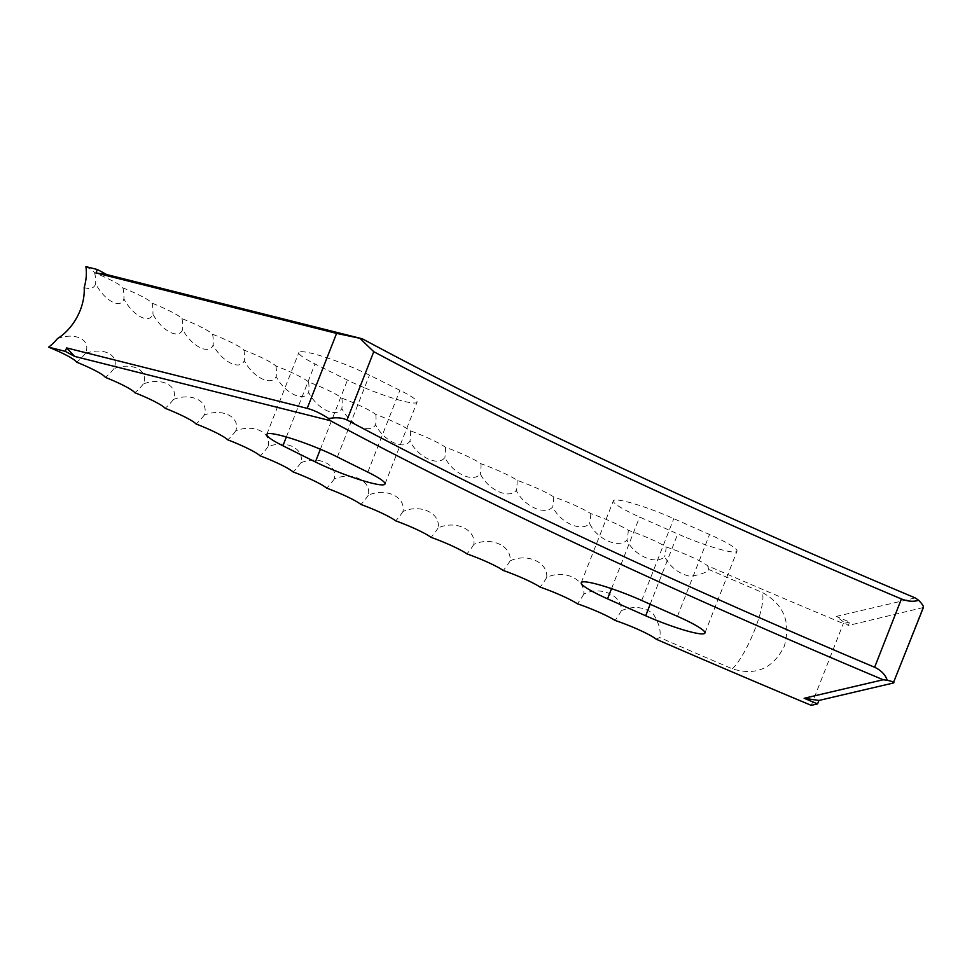 <?xml version="1.0" encoding="UTF-8"?>
<svg xmlns="http://www.w3.org/2000/svg" width="972" height="972" viewBox="0 0 972 972"><rect width="100%" height="100%" fill="white"/><g stroke="black" fill="none" stroke-linecap="round" stroke-linejoin="round"><path stroke-width="0.73" stroke-dasharray="4.86 3.65" d="M656.282 639.248L659.636 637.498A1621.6 203.245 21.4 0 0 732.366 668.833C755.718 676.087 773.019 668.59 784.27 646.331C791.147 622.287 783.809 604.329 762.279 592.483A1621.6 203.245 21.4 0 1 708.843 569.507C706.583 572.544 700.362 574.817 690.169 576.311C678.93 573.893 670.425 567.356 664.678 556.701C655.906 565.327 633.951 555.571 626.952 540.092C618.532 548.852 596.808 539.096 589.615 523.495C581.56 532.377 560.091 522.632 552.728 506.922C545.025 515.925 523.811 506.205 516.278 490.386C508.951 499.523 488.017 489.827 480.326 473.886C473.352 483.157 452.721 473.486 444.884 457.448C438.275 466.852 417.948 457.229 409.965 441.081C403.732 450.619 383.733 441.033 375.617 424.8C369.749 434.472 350.09 424.934 341.852 408.605C336.361 418.41 317.042 408.945 308.695 392.518C303.568 402.457 284.626 393.065 276.182 376.541C271.419 386.625 252.866 377.306 244.312 360.697C239.926 370.927 221.762 361.681 213.135 344.987C209.114 355.363 191.363 346.214 182.651 329.435C179.006 339.957 161.668 330.893 152.896 314.041C149.627 324.709 132.727 315.754 123.894 298.817C120.99 309.643 104.526 300.785 95.657 283.788C94.15 288.259 90.323 289.522 84.187 287.591M363.832 387.5A46.571 5.832 21.4 0 1 347.466 380.101A1490.27 186.782 21.4 0 1 314.989 363.941A46.571 5.832 21.4 0 1 298.854 352.544A46.571 5.832 21.4 0 1 324.429 356.979A46.571 5.832 21.4 0 1 369.445 375.143A1397.129 175.106 21.4 0 0 399.893 390.282A46.571 5.832 21.4 0 1 417.037 402.189A46.571 5.832 21.4 0 1 363.832 387.5M683.79 536.532A46.571 5.832 21.4 0 1 677.739 533.932A1490.27 186.782 21.4 0 1 639.612 517.007A46.571 5.832 21.4 0 1 613.344 500.823A46.571 5.832 21.4 0 1 673.778 518.635A1397.129 175.106 21.4 0 0 709.524 534.503A46.571 5.832 21.4 0 1 736.995 551.209A46.571 5.832 21.4 0 1 683.79 536.532M915.247 597.914L836.224 616.43L848.301 625.494L849.649 622.056L836.224 616.43M849.649 622.056L843.332 623.538A1621.6 203.245 21.4 0 1 707.628 565.777L708.843 569.507M85.913 266.632A35.296 4.423 21.4 0 1 94.563 272.792A35.296 4.423 21.4 0 1 122.922 287.894A35.296 4.423 21.4 0 1 152.057 303.179A35.296 4.423 21.4 0 1 181.946 318.646A35.296 4.423 21.4 0 1 212.564 334.271A35.296 4.423 21.4 0 1 243.887 350.042A35.296 4.423 21.4 0 1 275.89 365.958A35.296 4.423 21.4 0 1 308.561 382.008A35.296 4.423 21.4 0 1 341.865 398.168A35.296 4.423 21.4 0 1 375.787 414.437A35.296 4.423 21.4 0 1 410.293 430.803A35.296 4.423 21.4 0 1 445.37 447.242A35.296 4.423 21.4 0 1 480.97 463.753A35.296 4.423 21.4 0 1 517.092 480.326A35.296 4.423 21.4 0 1 553.7 496.935A35.296 4.423 21.4 0 1 590.757 513.593A35.296 4.423 21.4 0 1 628.264 530.262A35.296 4.423 21.4 0 1 666.16 546.944A35.296 4.423 21.4 0 1 707.628 565.777M811.268 705.368L843.332 623.538M57.421 338.633C75.852 331.646 91.951 340.334 85.269 353.565C103.518 346.542 120.273 355.278 113.894 368.692C132.095 361.608 149.287 370.429 143.273 384.001C161.413 376.832 179.03 385.763 173.393 399.48C191.46 392.226 209.49 401.254 204.229 415.105C222.211 407.778 240.655 416.879 235.746 430.888C253.656 423.476 272.476 432.649 267.944 446.792C285.744 439.295 304.941 448.542 300.785 462.83C318.476 455.236 338.037 464.543 334.247 478.977C351.828 471.274 371.729 480.654 368.315 495.21C385.763 487.422 405.992 496.85 402.943 511.539C420.256 503.654 440.814 513.119 438.129 527.954C455.297 519.947 476.146 529.448 473.838 544.417C490.848 536.313 511.989 545.839 510.033 560.941C526.885 552.716 548.305 562.278 546.701 577.502C563.383 569.167 585.059 578.729 583.82 594.086C600.319 585.642 622.226 595.216 621.351 610.683C633.343 605.605 643.974 606.674 653.257 613.903C659.089 623.295 661.215 631.168 659.636 637.498M583.82 594.086A38.37 12.83 114 0 1 577.392 603.77M621.351 610.683A38.37 11.858 113.8 0 1 615.094 620.44M546.701 577.502A38.37 13.79 114.2 0 1 540.104 587.1M510.033 560.941A38.37 14.738 114.4 0 1 503.265 570.467M473.838 544.417A38.37 15.686 114.6 0 1 466.9 553.87M438.129 527.954A38.37 16.609 114.9 0 1 431.033 537.334M402.943 511.539A38.37 17.532 115.1 0 1 395.689 520.846M368.315 495.21A38.37 18.432 115.4 0 1 360.891 504.444M334.247 478.977A38.37 19.319 115.6 0 1 326.677 488.126M300.785 462.83A38.37 20.205 115.9 0 1 293.07 471.918M267.944 446.792A38.37 21.056 116.2 0 1 260.071 455.807M235.746 430.888A38.37 21.906 116.4 0 1 227.74 439.83M204.229 415.105A38.37 22.745 116.7 0 1 196.065 423.974M173.393 399.48A38.37 23.559 117 0 1 165.094 408.276M143.273 384.001A38.37 24.349 117.4 0 1 134.841 392.724M113.894 368.692A38.37 25.126 117.7 0 1 105.328 377.355M85.269 353.565A38.37 25.892 118 0 1 76.569 362.155M923.4 607.512L848.301 625.494M94.563 272.792A38.37 26.268 118.2 0 1 95.657 283.788M122.922 287.894A38.37 25.515 117.9 0 1 123.894 298.817M152.057 303.179A38.37 24.737 117.5 0 1 152.896 314.041M181.946 318.646A38.37 23.96 117.2 0 1 182.651 329.435M212.564 334.271A38.37 23.146 116.9 0 1 213.135 344.987M243.887 350.042A38.37 22.32 116.6 0 1 244.312 360.697M275.89 365.958A38.37 21.481 116.3 0 1 276.182 376.541M308.561 382.008A38.37 20.631 116 0 1 308.695 392.518M341.865 398.168A38.37 19.768 115.8 0 1 341.852 408.605M375.787 414.437A38.37 18.881 115.5 0 1 375.617 424.8M410.293 430.803A38.37 17.982 115.2 0 1 409.965 441.081M445.37 447.242A38.37 17.071 115 0 1 444.884 457.448M480.97 463.753A38.37 16.147 114.8 0 1 480.326 473.886M517.092 480.326A38.37 15.212 114.5 0 1 516.278 490.386M553.7 496.935A38.37 14.264 114.3 0 1 552.728 506.922M590.757 513.593A38.37 13.316 114.1 0 1 589.615 523.495M628.264 530.262A38.37 12.344 113.9 0 1 626.952 540.092M666.16 546.944A38.37 11.372 113.6 0 1 664.678 556.701M732.366 668.833A44.299 10.206 -66.9 0 0 754.722 629.844A44.299 10.206 -66.9 0 0 762.279 592.483M320.371 449.234L347.466 380.101M650.183 604.256L677.739 533.932M922.671 608.059L893.292 683.024M611.534 588.655L639.612 517.007M677.448 616.345L709.524 534.503M641.702 600.477L673.778 518.635M286.351 436.987L314.989 363.941M367.817 472.125L399.893 390.282M337.369 456.974L369.445 375.143M704.919 633.051L736.995 551.209M581.268 582.665L613.344 500.823M384.973 484.02L417.037 402.189M266.778 434.387L298.854 352.544"/><path stroke-width="1.46" d="M883.171 679.756L804.16 698.273L817.574 703.898L818.922 700.447L893.292 683.024C895.042 682.526 893.037 681.615 887.266 680.279L883.171 679.756A1218.183 152.677 21.4 0 1 330.249 420.645L328.779 418.555C320.845 413.465 313.652 410.075 307.201 408.362L66.618 347.903L65.27 351.342L48.6 347.15A38.37 26.633 -61.6 0 0 57.421 338.633A44.299 30.752 -61.6 0 0 80.275 310.165A44.299 30.752 -61.6 0 0 84.187 287.591A44.299 30.752 118.4 0 0 85.913 266.632L97.346 269.499L95.997 272.938L336.579 333.396L362.325 338.803L106.713 274.566L97.346 269.499M331.756 469.342A46.571 5.832 21.4 0 1 315.39 461.943A1490.27 186.782 21.4 0 1 282.913 445.784A46.571 5.832 21.4 0 1 266.778 434.387A46.571 5.832 21.4 0 1 292.365 438.822A46.571 5.832 21.4 0 1 337.369 456.974A1397.129 175.106 21.4 0 0 367.817 472.125A46.571 5.832 21.4 0 1 384.973 484.02A46.571 5.832 21.4 0 1 331.756 469.342M651.714 618.374A46.571 5.832 21.4 0 1 645.675 615.774A1490.27 186.782 21.4 0 1 607.549 598.837A46.571 5.832 21.4 0 1 581.268 582.665A46.571 5.832 21.4 0 1 641.702 600.477A1397.129 175.106 21.4 0 0 677.448 616.345A46.571 5.832 21.4 0 1 704.919 633.051A46.571 5.832 21.4 0 1 651.714 618.374M330.249 420.645L74.637 356.408L66.618 347.903M65.27 351.342L74.637 356.408M817.574 703.898L811.268 705.368A1621.6 203.245 21.4 0 1 656.282 639.248A35.296 4.423 -158.6 0 0 615.094 620.44A35.296 4.423 -158.6 0 0 577.392 603.77A35.296 4.423 -158.6 0 0 540.104 587.1A35.296 4.423 -158.6 0 0 503.265 570.467A35.296 4.423 -158.6 0 0 466.9 553.87A35.296 4.423 -158.6 0 0 431.033 537.334A35.296 4.423 -158.6 0 0 395.689 520.846A35.296 4.423 -158.6 0 0 360.891 504.444A35.296 4.423 -158.6 0 0 326.677 488.126A35.296 4.423 -158.6 0 0 293.07 471.918A35.296 4.423 -158.6 0 0 260.071 455.807A35.296 4.423 -158.6 0 0 227.74 439.83A35.296 4.423 -158.6 0 0 196.065 423.974A35.296 4.423 -158.6 0 0 165.094 408.276A35.296 4.423 -158.6 0 0 134.841 392.724A35.296 4.423 -158.6 0 0 105.328 377.355A35.296 4.423 -158.6 0 0 76.569 362.155A35.296 4.423 -158.6 0 0 48.6 347.15M901.409 598.959A1210.845 151.754 21.4 0 1 373.77 351.694L347.016 419.989A1210.845 151.754 -158.6 0 0 874.642 667.254L901.409 598.959C907.982 601.498 913.729 601.935 918.625 600.259C923.108 604.876 924.457 607.476 922.671 608.059M362.325 338.803A1218.183 152.677 -158.6 0 0 915.247 597.914L918.625 600.259M893.292 683.024L923.4 607.512M818.922 700.447L804.16 698.273M95.997 272.938L106.713 274.566M347.016 419.989C342.047 417.668 335.972 417.195 328.779 418.555M887.266 680.279C885.273 674.629 881.069 670.291 874.642 667.254M360.138 338.535L373.77 351.694M315.39 461.943L320.371 449.234M645.675 615.774L650.183 604.256M307.201 408.362L336.579 333.396M607.549 598.837L611.534 588.655M282.913 445.784L286.351 436.987"/></g></svg>
